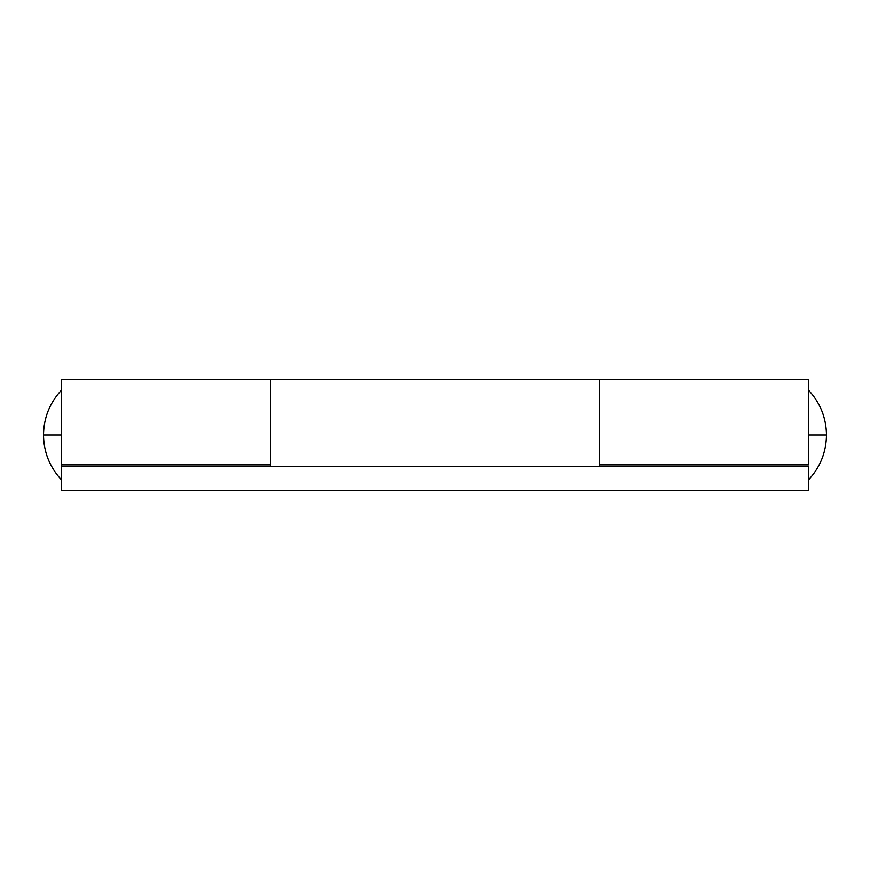 <?xml version="1.0" encoding="UTF-8"?>
<svg xmlns="http://www.w3.org/2000/svg" width="870" height="870" viewBox="0 0 870 870"><rect width="100%" height="100%" fill="white"/><g stroke="black" fill="none" stroke-linecap="round" stroke-linejoin="round"><path stroke-width="1.3" d="M43.5 435C43.75 417.763 49.731 402.821 61.433 390.173C49.731 402.821 43.75 417.763 43.5 435C43.75 452.237 49.731 467.179 61.433 479.827C49.731 467.179 43.75 452.237 43.5 435L61.433 435L43.5 435M808.567 479.827C820.269 467.179 826.25 452.237 826.5 435L808.567 435L826.5 435C826.25 417.763 820.269 402.821 808.567 390.173C820.269 402.821 826.25 417.763 826.5 435C826.25 452.237 820.269 467.179 808.567 479.827M808.567 379.712L61.433 379.712L61.433 464.885L270.624 464.885L270.624 379.733L270.624 466.374L61.433 466.374L61.433 464.885L61.433 466.374L808.567 466.374L599.376 466.374L599.376 435L599.376 464.885L808.567 464.885L808.567 379.722L808.567 464.885L599.376 464.885L599.376 379.82M599.376 379.712L599.376 435M599.376 466.374L808.567 466.374L808.567 490.288L61.433 490.288L808.567 490.288L808.567 466.374L61.433 466.374L61.433 490.288L61.433 466.374L270.624 466.374M61.433 379.712L61.433 464.885L270.624 464.885L270.624 380.592M270.624 456.163L270.624 380.777"/></g></svg>

